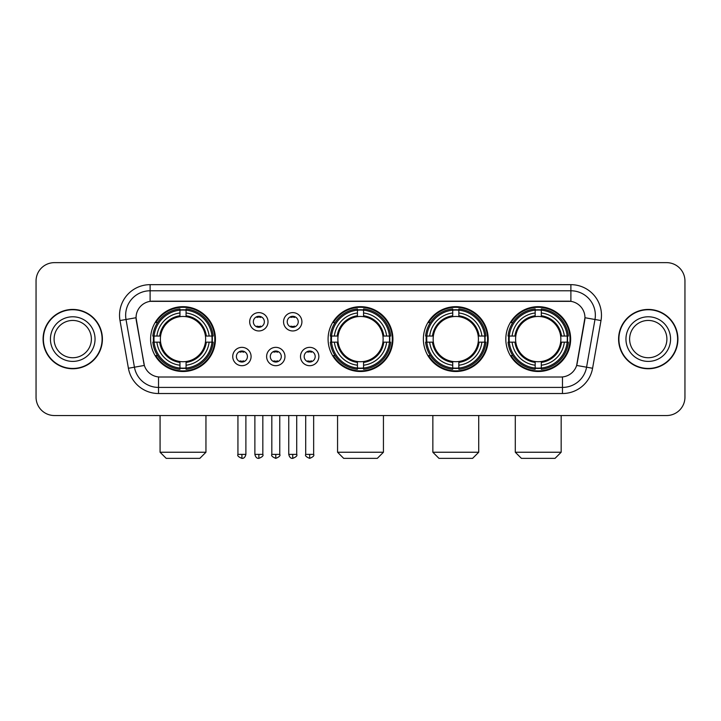 <?xml version="1.0" encoding="UTF-8"?>
<svg xmlns="http://www.w3.org/2000/svg" width="721" height="721" viewBox="0 0 721 721"><rect width="100%" height="100%" fill="white"/><g stroke="black" fill="none" stroke-linecap="round" stroke-linejoin="round"><path stroke-width="1.08" d="M328.082 339.095A32.418 32.418 0 0 0 360.5 371.504A32.418 32.418 0 0 0 392.918 339.095A32.418 32.418 0 0 0 360.5 306.677A32.418 32.418 0 0 0 328.082 339.095M423.371 339.095A32.418 32.418 0 0 0 455.789 371.504A32.418 32.418 0 0 0 488.198 339.095A32.418 32.418 0 0 0 455.789 306.677A32.418 32.418 0 0 0 423.371 339.095M505.818 339.095A32.418 32.418 0 0 0 538.226 371.504A32.418 32.418 0 0 0 570.644 339.095A32.418 32.418 0 0 0 538.226 306.677A32.418 32.418 0 0 0 505.818 339.095M150.599 339.095A32.418 32.418 0 0 0 183.017 371.504A32.418 32.418 0 0 0 215.426 339.095A32.418 32.418 0 0 0 183.017 306.677A32.418 32.418 0 0 0 150.599 339.095M251.088 356.525A9.175 9.175 0 0 1 241.914 365.7A9.175 9.175 0 0 1 232.739 356.525A9.175 9.175 0 0 1 241.914 347.351A9.175 9.175 0 0 1 251.088 356.525M236.407 356.525A5.507 5.507 0 0 0 241.914 362.032A5.507 5.507 0 0 0 247.42 356.525A5.507 5.507 0 0 0 241.914 351.019A5.507 5.507 0 0 0 236.407 356.525M284.966 356.525A9.175 9.175 0 0 1 275.792 365.7A9.175 9.175 0 0 1 266.617 356.525A9.175 9.175 0 0 1 275.792 347.351A9.175 9.175 0 0 1 284.966 356.525M270.294 356.525A5.507 5.507 0 0 0 275.792 362.032A5.507 5.507 0 0 0 281.298 356.525A5.507 5.507 0 0 0 275.792 351.019A5.507 5.507 0 0 0 270.294 356.525M318.853 356.525A9.175 9.175 0 0 1 309.679 365.7A9.175 9.175 0 0 1 300.504 356.525A9.175 9.175 0 0 1 309.679 347.351A9.175 9.175 0 0 1 318.853 356.525M304.172 356.525A5.507 5.507 0 0 0 309.679 362.032A5.507 5.507 0 0 0 315.185 356.525A5.507 5.507 0 0 0 309.679 351.019A5.507 5.507 0 0 0 304.172 356.525M268.023 321.782A9.175 9.175 0 0 1 258.857 330.957A9.175 9.175 0 0 1 249.682 321.782A9.175 9.175 0 0 1 258.857 312.617A9.175 9.175 0 0 1 268.023 321.782M253.35 321.782A5.507 5.507 0 0 0 258.857 327.289A5.507 5.507 0 0 0 264.355 321.782A5.507 5.507 0 0 0 258.857 316.285A5.507 5.507 0 0 0 253.35 321.782M301.91 321.782A9.175 9.175 0 0 1 292.735 330.957A9.175 9.175 0 0 1 283.56 321.782A9.175 9.175 0 0 1 292.735 312.617A9.175 9.175 0 0 1 301.91 321.782M287.228 321.782A5.507 5.507 0 0 0 292.735 327.289A5.507 5.507 0 0 0 298.242 321.782A5.507 5.507 0 0 0 292.735 316.285A5.507 5.507 0 0 0 287.228 321.782M128.41 368.26L120.001 320.557A30.579 30.579 0 0 1 150.112 284.66L570.888 284.66A30.579 30.579 0 0 1 600.999 320.557L592.59 368.26A30.579 30.579 0 0 1 562.479 393.522L158.521 393.522A30.579 30.579 0 0 1 128.41 368.26L144.353 365.448L136.296 320.557A16.511 16.511 0 0 1 152.555 301.18L568.445 301.18A16.511 16.511 0 0 1 584.704 320.557L577.151 363.366A16.511 16.511 0 0 1 560.893 377.011L160.107 377.011A16.511 16.511 0 0 1 143.849 363.366L136.044 317.727L126.022 319.493A24.46 24.46 0 0 1 150.112 290.779L570.888 290.779A24.46 24.46 0 0 1 594.978 319.493L586.57 367.196A24.46 24.46 0 0 1 562.479 387.411L158.521 387.411A24.46 24.46 0 0 1 134.43 367.196L126.022 319.493A24.46 24.46 0 0 1 125.652 315.239M153.51 342.151A29.66 29.66 0 0 1 153.51 336.04M508.729 342.151A29.66 29.66 0 0 1 508.729 336.04M426.282 342.151A29.66 29.66 0 0 1 426.282 336.04M330.993 342.151A29.66 29.66 0 0 1 330.993 336.04M43.08 339.095A29.66 29.66 0 0 0 72.749 368.755A29.66 29.66 0 0 0 102.409 339.095A29.66 29.66 0 0 0 72.749 309.435A29.66 29.66 0 0 0 43.08 339.095M618.591 339.095A29.66 29.66 0 0 0 648.251 368.755A29.66 29.66 0 0 0 677.92 339.095A29.66 29.66 0 0 0 648.251 309.435A29.66 29.66 0 0 0 618.591 339.095M150.112 284.66L150.112 301.36L570.888 301.36L570.888 284.66M136.044 317.691L136.224 315.239M560.893 377.011L160.107 377.011M600.999 320.557L584.956 317.727L576.647 365.448L592.59 368.26M577.151 363.366L577.052 363.889M143.948 363.889L143.849 363.366M684.95 280.992A18.349 18.349 0 0 0 666.601 262.642L54.399 262.642A18.349 18.349 0 0 0 36.05 280.992L36.05 397.199A18.349 18.349 0 0 0 54.399 415.539L666.601 415.539A18.349 18.349 0 0 0 684.95 397.199L684.95 280.992L684.95 397.199M36.05 280.992L36.05 397.199M666.601 262.642L54.399 262.642M54.399 415.539L666.601 415.539M91.387 339.095A18.638 18.638 0 0 0 72.749 320.448A18.638 18.638 0 0 0 54.102 339.095A18.638 18.638 0 0 0 72.749 357.733A18.638 18.638 0 0 0 91.387 339.095A18.638 18.638 0 0 1 72.749 357.733A18.638 18.638 0 0 1 54.102 339.095M102.103 339.095A29.354 29.354 0 0 0 72.749 309.742A29.354 29.354 0 0 0 43.386 339.095A29.354 29.354 0 0 0 72.749 368.449A29.354 29.354 0 0 0 102.103 339.095M666.898 339.095A18.638 18.638 0 0 0 648.251 320.448A18.638 18.638 0 0 0 629.613 339.095A18.638 18.638 0 0 0 648.251 357.733A18.638 18.638 0 0 0 666.898 339.095A18.638 18.638 0 0 1 648.251 357.733A18.638 18.638 0 0 1 629.613 339.095M677.614 339.095A29.354 29.354 0 0 0 648.251 309.742A29.354 29.354 0 0 0 618.897 339.095A29.354 29.354 0 0 0 648.251 368.449A29.354 29.354 0 0 0 677.614 339.095M199.834 458.358L166.2 458.358L160.08 452.238L205.954 452.238L199.834 458.358M205.44 342.151A22.63 22.63 0 0 0 186.072 316.672L186.072 315.771L186.072 316.672A22.63 22.63 0 0 0 160.594 342.151A22.63 22.63 0 0 0 205.44 342.151L206.341 342.151L205.44 342.151A22.63 22.63 0 0 1 186.072 361.518L186.072 365.214A26.298 26.298 0 0 0 209.135 342.151L213.2 342.151A30.336 30.336 0 0 1 186.072 369.278L186.072 368.043A29.11 29.11 0 0 0 211.965 342.151M154.123 342.151A29.047 29.047 0 0 1 154.123 336.04M186.072 310.201A29.047 29.047 0 0 0 179.962 310.201M211.902 336.04A29.047 29.047 0 0 1 211.902 342.151M213.2 336.04A30.336 30.336 0 0 0 186.072 308.912L186.072 310.147A29.11 29.11 0 0 1 211.965 336.04L213.2 336.04M152.834 342.151A30.336 30.336 0 0 0 179.962 369.278L179.962 368.043A29.11 29.11 0 0 1 154.069 342.151L152.834 342.151M211.965 336.04L209.135 336.04A26.298 26.298 0 0 0 186.072 312.977L186.072 310.147M186.072 368.043L186.072 365.214M154.069 342.151L156.899 342.151A26.298 26.298 0 0 0 179.962 365.214L179.962 368.043M186.072 312.977L186.072 315.771A23.523 23.523 0 0 1 206.341 336.04L209.135 336.04M209.135 342.151L206.341 342.151A23.523 23.523 0 0 1 186.072 362.42L186.072 361.518M179.962 365.214L179.962 361.518A22.63 22.63 0 0 1 160.594 342.151L156.899 342.151M205.44 336.04L206.341 336.04M186.072 367.98A29.047 29.047 0 0 1 179.962 367.98M179.962 308.912A30.336 30.336 0 0 0 152.834 336.04L154.069 336.04A29.11 29.11 0 0 1 179.962 310.147L179.962 308.912M179.962 310.147L179.962 312.977A26.298 26.298 0 0 0 156.899 336.04L154.069 336.04M156.899 336.04L159.692 336.04A23.523 23.523 0 0 1 179.962 315.771L179.962 312.977M159.692 336.04L160.594 336.04L159.692 336.04M179.962 361.518L179.962 362.42A23.523 23.523 0 0 1 159.692 342.151M157.566 322.584L155.835 322.584A31.805 31.805 0 0 1 214.822 339.095A31.805 31.805 0 0 1 155.835 355.606L157.566 355.606M377.317 458.358L343.683 458.358L337.563 452.238L383.437 452.238L377.317 458.358M382.923 342.151A22.63 22.63 0 0 0 363.555 316.672L363.555 315.771L363.555 316.672A22.63 22.63 0 0 0 338.077 342.151A22.63 22.63 0 0 0 382.923 342.151L383.824 342.151L382.923 342.151A22.63 22.63 0 0 1 363.555 361.518L363.555 365.214A26.298 26.298 0 0 0 386.618 342.151L390.683 342.151A30.336 30.336 0 0 1 363.555 369.278L363.555 368.043A29.11 29.11 0 0 0 389.448 342.151M331.615 342.151A29.047 29.047 0 0 1 331.615 336.04M363.555 310.201A29.047 29.047 0 0 0 357.445 310.201M389.385 336.04A29.047 29.047 0 0 1 389.385 342.151M390.683 336.04A30.336 30.336 0 0 0 363.555 308.912L363.555 310.147A29.11 29.11 0 0 1 389.448 336.04L390.683 336.04M330.317 342.151A30.336 30.336 0 0 0 357.445 369.278L357.445 368.043A29.11 29.11 0 0 1 331.552 342.151L330.317 342.151M389.448 336.04L386.618 336.04A26.298 26.298 0 0 0 363.555 312.977L363.555 310.147M363.555 368.043L363.555 365.214M331.552 342.151L334.382 342.151A26.298 26.298 0 0 0 357.445 365.214L357.445 368.043M363.555 312.977L363.555 315.771A23.523 23.523 0 0 1 383.824 336.04L386.618 336.04M386.618 342.151L383.824 342.151A23.523 23.523 0 0 1 363.555 362.42L363.555 361.518M357.445 365.214L357.445 361.518A22.63 22.63 0 0 1 338.077 342.151L334.382 342.151M382.923 336.04L383.824 336.04M363.555 367.98A29.047 29.047 0 0 1 357.445 367.98M357.445 308.912A30.336 30.336 0 0 0 330.317 336.04L331.552 336.04A29.11 29.11 0 0 1 357.445 310.147L357.445 308.912M357.445 310.147L357.445 312.977A26.298 26.298 0 0 0 334.382 336.04L331.552 336.04M334.382 336.04L337.176 336.04A23.523 23.523 0 0 1 357.445 315.771L357.445 312.977M337.176 336.04L338.077 336.04L337.176 336.04M357.445 361.518L357.445 362.42A23.523 23.523 0 0 1 337.176 342.151M335.058 322.584L333.318 322.584A31.805 31.805 0 0 1 392.305 339.095A31.805 31.805 0 0 1 333.318 355.606L335.058 355.606M472.606 458.358L438.972 458.358L432.852 452.238L478.717 452.238L472.606 458.358M478.203 342.151A22.63 22.63 0 0 0 458.844 316.672L458.844 315.771L458.844 316.672A22.63 22.63 0 0 0 433.366 342.151A22.63 22.63 0 0 0 478.203 342.151L479.114 342.151L478.203 342.151A22.63 22.63 0 0 1 458.844 361.518L458.844 365.214A26.298 26.298 0 0 0 481.907 342.151L485.963 342.151A30.336 30.336 0 0 1 458.844 369.278L458.844 368.043A29.11 29.11 0 0 0 484.737 342.151M426.895 342.151A29.047 29.047 0 0 1 426.895 336.04M458.844 310.201A29.047 29.047 0 0 0 452.725 310.201M484.674 336.04A29.047 29.047 0 0 1 484.674 342.151M485.963 336.04A30.336 30.336 0 0 0 458.844 308.912L458.844 310.147A29.11 29.11 0 0 1 484.737 336.04L485.963 336.04M425.606 342.151A30.336 30.336 0 0 0 452.725 369.278L452.725 368.043A29.11 29.11 0 0 1 426.832 342.151L425.606 342.151M484.737 336.04L481.907 336.04A26.298 26.298 0 0 0 458.844 312.977L458.844 310.147M458.844 368.043L458.844 365.214M426.832 342.151L429.662 342.151A26.298 26.298 0 0 0 452.725 365.214L452.725 368.043M458.844 312.977L458.844 315.771A23.523 23.523 0 0 1 479.114 336.04L481.907 336.04M481.907 342.151L479.114 342.151A23.523 23.523 0 0 1 458.844 362.42L458.844 361.518M452.725 365.214L452.725 361.518A22.63 22.63 0 0 1 433.366 342.151L429.662 342.151M478.203 336.04L479.114 336.04M458.844 367.98A29.047 29.047 0 0 1 452.725 367.98M452.725 308.912A30.336 30.336 0 0 0 425.606 336.04L426.832 336.04A29.11 29.11 0 0 1 452.725 310.147L452.725 308.912M452.725 310.147L452.725 312.977A26.298 26.298 0 0 0 429.662 336.04L426.832 336.04M429.662 336.04L432.465 336.04A23.523 23.523 0 0 1 452.725 315.771L452.725 312.977M432.465 336.04L433.366 336.04L432.465 336.04M452.725 361.518L452.725 362.42A23.523 23.523 0 0 1 432.465 342.151M430.338 322.584L428.607 322.584A31.805 31.805 0 0 1 487.585 339.095A31.805 31.805 0 0 1 428.607 355.606L430.338 355.606M555.044 458.358L521.409 458.358L515.29 452.238L561.163 452.238L555.044 458.358M560.65 342.151A22.63 22.63 0 0 0 541.291 316.672L541.291 315.771L541.291 316.672A22.63 22.63 0 0 0 515.803 342.151A22.63 22.63 0 0 0 560.65 342.151L561.551 342.151L560.65 342.151A22.63 22.63 0 0 1 541.291 361.518L541.291 365.214A26.298 26.298 0 0 0 564.345 342.151L568.409 342.151A30.336 30.336 0 0 1 541.291 369.278L541.291 368.043A29.11 29.11 0 0 0 567.184 342.151M509.341 342.151A29.047 29.047 0 0 1 509.341 336.04M541.291 310.201A29.047 29.047 0 0 0 535.171 310.201M567.121 336.04A29.047 29.047 0 0 1 567.121 342.151M568.409 336.04A30.336 30.336 0 0 0 541.291 308.912L541.291 310.147A29.11 29.11 0 0 1 567.184 336.04L568.409 336.04M508.053 342.151A30.336 30.336 0 0 0 535.171 369.278L535.171 368.043A29.11 29.11 0 0 1 509.278 342.151L508.053 342.151M567.184 336.04L564.345 336.04A26.298 26.298 0 0 0 541.291 312.977L541.291 310.147M541.291 368.043L541.291 365.214M509.278 342.151L512.108 342.151A26.298 26.298 0 0 0 535.171 365.214L535.171 368.043M541.291 312.977L541.291 315.771A23.523 23.523 0 0 1 561.551 336.04L564.345 336.04M564.345 342.151L561.551 342.151A23.523 23.523 0 0 1 541.291 362.42L541.291 361.518M535.171 365.214L535.171 361.518A22.63 22.63 0 0 1 515.803 342.151L512.108 342.151M560.65 336.04L561.551 336.04M541.291 367.98A29.047 29.047 0 0 1 535.171 367.98M535.171 308.912A30.336 30.336 0 0 0 508.053 336.04L509.278 336.04A29.11 29.11 0 0 1 535.171 310.147L535.171 308.912M535.171 310.147L535.171 312.977A26.298 26.298 0 0 0 512.108 336.04L509.278 336.04M512.108 336.04L514.902 336.04A23.523 23.523 0 0 1 535.171 315.771L535.171 312.977M514.902 336.04L515.803 336.04L514.902 336.04M535.171 361.518L535.171 362.42A23.523 23.523 0 0 1 514.902 342.151M512.784 322.584L511.045 322.584A31.805 31.805 0 0 1 570.032 339.095A31.805 31.805 0 0 1 511.045 355.606L512.784 355.606M257.018 326.974L257.018 326.108A4.696 4.696 0 0 0 260.687 326.108L260.687 326.974M260.687 316.6L260.687 317.465A4.696 4.696 0 0 0 257.018 317.465L257.018 316.6M290.896 326.974L290.896 326.108A4.696 4.696 0 0 0 294.574 326.108L294.574 326.974M294.574 316.6L294.574 317.465A4.696 4.696 0 0 0 290.896 317.465L290.896 316.6M240.075 361.717L240.075 360.842A4.696 4.696 0 0 0 243.743 360.842L243.743 361.717M243.743 351.334L243.743 352.209A4.696 4.696 0 0 0 240.075 352.209L240.075 351.334M273.962 361.717L273.962 360.842A4.696 4.696 0 0 0 277.63 360.842L277.63 361.717M277.63 351.334L277.63 352.209A4.696 4.696 0 0 0 273.962 352.209L273.962 351.334M307.84 361.717L307.84 360.842A4.696 4.696 0 0 0 311.508 360.842L311.508 361.717M311.508 351.334L311.508 352.209A4.696 4.696 0 0 0 307.84 352.209L307.84 351.334M562.479 376.939L562.479 393.522M158.521 393.522L158.521 376.939M120.001 320.557L126.022 319.493M95.055 339.095A22.315 22.315 0 0 0 72.749 316.78A22.315 22.315 0 0 0 50.434 339.095A22.315 22.315 0 0 0 72.749 361.401A22.315 22.315 0 0 0 95.055 339.095M670.566 339.095A22.315 22.315 0 0 0 648.251 316.78A22.315 22.315 0 0 0 625.945 339.095A22.315 22.315 0 0 0 648.251 361.401A22.315 22.315 0 0 0 670.566 339.095M179.962 368.26A29.327 29.327 0 0 0 186.072 368.26M212.181 342.151A29.327 29.327 0 0 0 212.181 336.04M186.072 309.931A29.327 29.327 0 0 0 179.962 309.931M357.445 368.26A29.327 29.327 0 0 0 363.555 368.26M389.664 342.151A29.327 29.327 0 0 0 389.664 336.04M363.555 309.931A29.327 29.327 0 0 0 357.445 309.931M452.725 368.26A29.327 29.327 0 0 0 458.844 368.26M484.954 342.151A29.327 29.327 0 0 0 484.954 336.04M458.844 309.931A29.327 29.327 0 0 0 452.725 309.931M535.171 368.26A29.327 29.327 0 0 0 541.291 368.26M567.391 342.151A29.327 29.327 0 0 0 567.391 336.04M541.291 309.931A29.327 29.327 0 0 0 535.171 309.931M258.857 454.383L254.874 454.383C255.567 457.213 256.901 458.538 258.857 458.358L258.857 454.383L262.832 454.383L262.832 415.539M292.735 454.383L288.76 454.383C289.454 457.213 290.779 458.538 292.735 458.358L292.735 454.383L296.71 454.383L296.71 415.539M241.914 454.383L237.939 454.383C237.128 455.654 238.453 456.979 241.914 458.358L241.914 454.383L245.888 454.383L245.888 415.539M275.792 454.383L271.817 454.383C271.015 455.654 272.34 456.979 275.792 458.358L275.792 454.383L279.766 454.383L279.766 415.539M309.679 454.383L305.704 454.383C304.893 455.654 306.218 456.979 309.679 458.358L309.679 454.383L313.653 454.383L313.653 415.539M205.954 415.539L205.954 452.238M160.08 415.539L160.08 452.238M383.437 415.539L383.437 452.238M337.563 415.539L337.563 452.238M478.717 415.539L478.717 452.238M432.852 415.539L432.852 452.238M561.163 415.539L561.163 452.238M515.29 415.539L515.29 452.238M254.874 454.383L254.874 415.539M262.832 454.383C263.634 455.654 262.309 456.979 258.857 458.358M288.76 454.383L288.76 415.539M296.71 454.383C297.521 455.654 296.196 456.979 292.735 458.358M237.939 454.383L237.939 415.539M245.888 454.383C245.194 457.213 243.869 458.538 241.914 458.358M271.817 454.383L271.817 415.539M279.766 454.383C280.577 455.654 279.252 456.979 275.792 458.358M305.704 454.383L305.704 415.539M313.653 454.383C314.455 455.654 313.13 456.979 309.679 458.358"/></g></svg>
